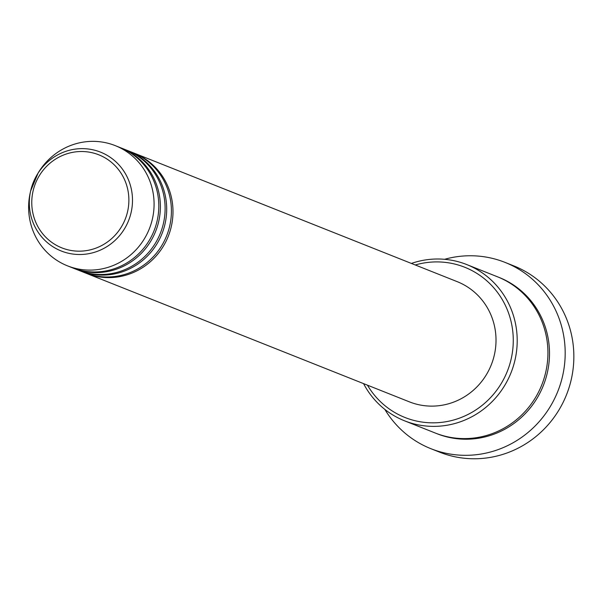 <?xml version="1.0" encoding="UTF-8"?>
<svg xmlns="http://www.w3.org/2000/svg" width="604" height="604" viewBox="0 0 604 604"><rect width="100%" height="100%" fill="white"/><g stroke="black" fill="none" stroke-linecap="round" stroke-linejoin="round"><path stroke-width="0.91" d="M133.378 152.842A64.681 62.416 111.7 0 1 134.171 153.152A64.681 62.416 111.7 0 1 172.955 213.816A64.681 62.416 111.7 0 1 130.268 273.74A64.681 62.416 111.7 0 1 86.357 273.348A64.681 62.416 111.7 0 1 85.572 273.031M127.074 150.336A64.681 62.416 111.7 0 1 127.867 150.645L132.593 152.525A64.681 62.416 111.7 0 1 171.385 213.189A64.681 62.416 111.7 0 1 128.69 273.114A64.681 62.416 111.7 0 1 84.779 272.721L80.053 270.841A64.681 62.416 111.7 0 1 79.267 270.524M127.867 150.645A64.681 62.416 111.7 0 1 166.659 211.309A64.681 62.416 111.7 0 1 123.963 271.234A64.681 62.416 111.7 0 1 80.053 270.841M120.77 147.829A64.681 62.416 111.7 0 1 121.563 148.139L126.289 150.018A64.681 62.416 111.7 0 1 165.081 210.683A64.681 62.416 111.7 0 1 122.393 270.607A64.681 62.416 111.7 0 1 78.475 270.214L73.748 268.335A64.681 62.416 111.7 0 1 72.963 268.017M121.563 148.139A64.681 62.416 111.7 0 1 160.354 208.795A64.681 62.416 111.7 0 1 117.659 268.727A64.681 62.416 111.7 0 1 73.748 268.335M115.258 145.632L119.985 147.512A64.681 62.416 111.7 0 1 158.776 208.169A64.681 62.416 111.7 0 1 116.089 268.101A64.681 62.416 111.7 0 1 72.17 267.708L67.444 265.828A64.681 62.416 111.7 0 1 30.2 192.918L30.615 191.038A53.19 51.332 111.7 0 1 37.123 174.684A53.19 51.332 111.7 0 1 64.454 151.823A53.19 51.332 111.7 0 1 129.8 183.465A53.19 51.332 111.7 0 1 97.357 251.324A53.19 51.332 111.7 0 1 46.297 241.683A53.19 51.332 111.7 0 1 30.615 191.038L38.112 173.031A64.681 62.416 111.7 0 1 71.347 145.232A64.681 62.416 111.7 0 1 115.258 145.632A64.681 62.416 111.7 0 1 154.05 206.289A64.681 62.416 111.7 0 1 111.362 266.221A64.681 62.416 111.7 0 1 67.444 265.828M367.459 385.171A80.853 78.022 -68.3 0 0 459.87 417.991A80.853 78.022 -68.3 0 0 510.033 317.598A80.853 78.022 -68.3 0 0 415.273 264.975M411.384 263.427A84.084 81.14 111.7 0 1 466.733 264.56A84.084 81.14 111.7 0 1 517.16 343.419A84.084 81.14 111.7 0 1 461.66 421.328A84.084 81.14 111.7 0 1 404.574 420.822A84.084 81.14 111.7 0 1 363.57 383.623M430.901 448.696L439.561 452.139A100.256 96.746 -68.3 0 0 507.632 452.751A100.256 96.746 -68.3 0 0 573.8 359.856A100.256 96.746 -68.3 0 0 513.679 265.836L505.012 262.385A100.256 96.746 111.7 0 1 565.133 356.413A100.256 96.746 111.7 0 1 498.964 449.3A100.256 96.746 111.7 0 1 430.901 448.696A100.256 96.746 111.7 0 1 384.854 409.414M466.733 264.56L497.454 276.783A84.084 81.14 111.7 0 1 547.881 355.643A84.084 81.14 111.7 0 1 492.388 433.551A84.084 81.14 111.7 0 1 435.295 433.038L404.574 420.822M134.171 153.152L457.198 281.653A64.681 62.416 111.7 0 1 495.982 342.309A64.681 62.416 111.7 0 1 453.294 402.241A64.681 62.416 111.7 0 1 409.384 401.849L86.357 273.348M444.567 259.305A100.256 96.746 111.7 0 1 505.012 262.385M64.839 154.518A50.064 48.312 -68.3 0 0 34.3 218.384A50.064 48.312 -68.3 0 0 95.809 248.168A50.064 48.312 -68.3 0 0 126.342 184.296A50.064 48.312 -68.3 0 0 64.839 154.518M498.247 277.1A84.084 81.14 111.7 0 1 549.474 355.832A84.084 81.14 111.7 0 1 493.959 434.178A84.084 81.14 111.7 0 1 436.088 433.347"/></g></svg>
